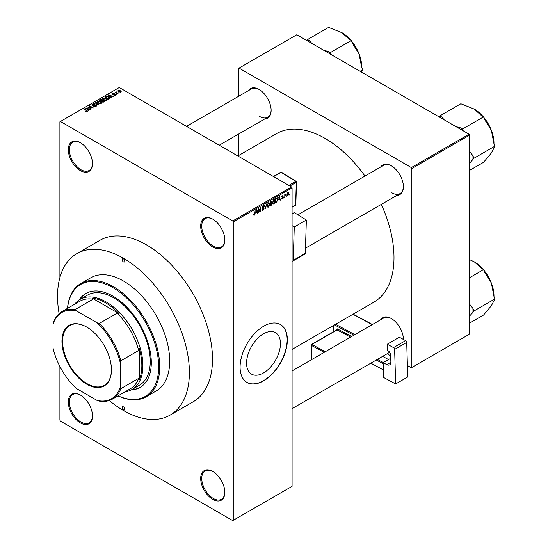 <?xml version="1.0" encoding="UTF-8"?>
<svg xmlns="http://www.w3.org/2000/svg" width="548" height="548" viewBox="0 0 548 548"><rect width="100%" height="100%" fill="white"/><g stroke="black" fill="none" stroke-linecap="round" stroke-linejoin="round"><path stroke-width="0.82" d="M212.768 247.038A17.084 9.864 60 0 1 200.684 226.112A17.084 9.864 60 0 1 212.768 219.138L212.768 219.138A17.084 9.864 60 0 1 224.844 240.065A17.084 9.864 60 0 1 212.768 247.038M213.028 219.296A16.344 9.439 -120 0 0 205.116 218.631A16.344 9.439 -120 0 0 202.616 231.729A16.344 9.439 -120 0 0 213.288 246.127A16.344 9.439 -120 0 0 221.461 246.936A16.344 9.439 -120 0 0 224.844 239.757M80.392 170.613A17.084 9.864 60 0 1 68.308 149.686A17.084 9.864 60 0 1 80.392 142.713L80.392 142.713A17.084 9.864 60 0 1 92.475 163.64A17.084 9.864 60 0 1 80.392 170.613M80.392 422.946A17.084 9.864 60 0 1 68.308 402.02A17.084 9.864 60 0 1 80.392 395.04L80.392 395.04A17.084 9.864 60 0 1 92.475 415.966A17.084 9.864 60 0 1 80.392 422.946M212.768 499.372A17.084 9.864 60 0 1 200.684 478.445A17.084 9.864 60 0 1 212.768 471.465L212.768 471.465A17.084 9.864 60 0 1 224.844 492.392A17.084 9.864 60 0 1 212.768 499.372M76.85 253.642L99.962 240.298A93.235 53.827 60 0 1 146.576 244.915A93.235 53.827 60 0 1 207.487 327.074A93.235 53.827 60 0 1 193.191 401.78L170.079 415.124A93.235 53.827 -120 0 0 184.375 340.418A93.235 53.827 -120 0 0 123.464 258.259A93.235 53.827 -120 0 0 76.85 253.642A93.235 53.827 -120 0 0 59.095 313.648M232.729 220.954L291.563 186.991L292.084 187.896L233.249 221.865L232.729 220.954L60.431 121.478L59.903 121.786L59.903 277.487M59.903 366.502L59.903 420.213L60.431 421.124L232.729 520.6L292.084 486.329L292.084 187.896M233.249 221.865L233.249 520.299M213.028 471.623A16.344 9.439 -120 0 0 205.116 470.965A16.344 9.439 -120 0 0 202.616 484.055A16.344 9.439 -120 0 0 213.288 498.461A16.344 9.439 -120 0 0 221.461 499.269A16.344 9.439 -120 0 0 224.844 492.083M80.659 395.197A16.344 9.439 -120 0 0 72.747 394.533A16.344 9.439 -120 0 0 70.24 407.63A16.344 9.439 -120 0 0 80.919 422.035A16.344 9.439 -120 0 0 89.084 422.844A16.344 9.439 -120 0 0 92.468 415.658M80.659 142.87A16.344 9.439 -120 0 0 72.747 142.206A16.344 9.439 -120 0 0 70.24 155.303A16.344 9.439 -120 0 0 80.919 169.702A16.344 9.439 -120 0 0 89.084 170.51A16.344 9.439 -120 0 0 92.468 163.331M286.453 196.006L286.118 196.807L286.453 196.006M285.111 195.78L284.782 197.575L284.782 194.485L285.111 194.293L285.111 194.787L285.83 193.992L285.111 195.78L284.782 195.588M284.159 197.328L283.823 198.129L284.159 197.328M282.439 196.992L283.302 197.486L282.494 198.951L281.679 198.431L282.515 198.499L282.967 197.76L281.72 197.081L282.48 195.759L283.254 196.198L282.487 196.198L282.056 196.821L283.302 197.486L282.549 196.972M281.686 198.486L282.494 198.951L281.679 198.431M282.008 198.184L282.515 198.499M281.727 197.068L282.549 197.547L281.72 197.081M282.48 195.759L283.254 196.198L282.487 195.759M282.919 196.444L282.158 196.006M281.782 196.664L282.165 197.013M278.637 199.856L279.364 196.458L280.432 200.082L280.083 200.287L279.795 199.184L278.377 199.705M273.795 203.972L272.836 203.863L272.507 202.596L273.801 199.616L274.562 199.547L275.082 201.054L274.754 202.774L273.795 203.972L272.568 203.267M268.308 207.144L267.342 207.034L267.013 205.767L268.308 202.787L269.075 202.719L269.595 204.226L269.26 205.938L268.308 207.144L267.082 206.438M253.683 214.795L254.368 215.193L253.84 215.193L253.642 214.282L253.977 214.035L254.382 214.686L254.745 214.158L255.121 210.453L255.121 213.336L254.368 215.193L253.84 215.193M253.649 214.419L254.382 214.686M263.718 326.197A33.428 19.303 120 0 0 241.88 355.652A33.428 19.303 120 0 0 247.004 382.442A33.428 19.303 120 0 0 263.718 380.785A33.428 19.303 120 0 0 285.556 351.33A33.428 19.303 120 0 0 280.432 324.539A33.428 19.303 120 0 0 263.718 326.197M256.101 212.864L256.827 209.466L257.896 213.097L257.546 213.302L257.252 212.199L255.834 212.713M258.608 209.288L258.279 212.877L258.279 208.63L258.635 208.425L260.04 211.014L260.375 207.418L260.375 211.665L260.019 211.871L258.279 209.096M263.766 208.541L262.047 207.562L262.999 205.849L263.698 205.753L264.006 206.534L263.013 206.343L262.382 207.384L262.485 207.754L263.595 207.624L264.102 208.336L263.061 210.172L262.3 210.274L261.951 209.377L263.088 209.658L263.766 208.541L262.314 208.219M262.286 209.131L263.088 209.658M263.67 206.788L262.636 206.123M262.047 207.5L263.013 207.733M266.794 203.712L265.417 208.754L264.424 205.082L264.773 204.884L265.561 208.178L266.794 203.712M271.109 201.226L272.027 201.76L271.671 202.856L272.123 203.637L271.109 205.473L270.068 206.069L270.068 201.822L271.753 201.102M271.445 202.726L271.863 202.904M277.028 197.883L277.809 199.458L276.541 202.328L275.562 202.897L275.562 198.65L277.336 197.938M286.974 195.341L287.858 195.855L286.926 194.793L287.858 192.656L288.789 193.684L287.858 195.855L287.296 195.91M287.858 192.656L288.433 192.601M289.604 194.184L289.269 194.985L289.604 194.184M246.901 382.381A33.428 19.303 120 0 0 263.513 380.668A33.428 19.303 120 0 0 285.323 351.302A33.428 19.303 120 0 0 280.329 324.478M119.402 92.893L118.546 92.776L119.402 92.893M117.114 94.215L116.251 94.105L117.114 94.215M111.306 97.565L110.956 97.77L108.292 95.057L113.388 96.366L111.648 96.099L110.497 96.763L111.306 97.565M107.196 99.832L107.196 99.346L106.798 100.222L105.264 100.442L103.675 99.907L102.586 98.674L103.031 98.044L106.202 98.393L107.244 99.599M101.702 103.003L101.702 102.517L101.305 103.394L99.77 103.613L98.181 103.079L97.092 101.846L97.537 101.216L100.716 101.565L101.75 102.771M96.064 106.422L93.715 106.346L95.66 106.154L95.708 105.401L92.283 105.408L92.228 104.278L94.331 104.332L92.667 104.517L92.633 105.223L93.112 105.38L96.037 105.202L96.523 105.839L96.064 106.422M95.66 106.6L95.708 105.401M91.817 104.812L92.228 104.278L92.228 105.374M92.667 104.517L92.633 105.565M88.762 110.58L88.413 110.785L85.755 108.072L90.852 109.374L89.112 109.114L87.954 109.778L88.762 110.58M291.563 186.991L119.265 87.516L60.431 121.478M86.584 111.593L85.502 111.196L87.036 110.812L84.07 109.045L86.899 110.292L87.372 111.443L86.584 111.593M86.954 111.587L87.036 110.812M87.666 111.052L87.372 111.443M91.564 108.963L87.557 107.031L92.269 107.716L89.317 106.011L89.653 105.819L93.331 107.942L88.625 107.264L91.564 108.963M98.695 104.846L93.701 103.483L98.085 104.702L95.722 102.318L96.071 102.12L98.695 104.846M104.058 101.75L103.024 102.346L99.346 100.222L100.387 99.626L102.229 99.626L102.64 100.277L103.997 100.537L104.545 101.202L104.058 101.75M102.661 100.174L102.64 100.62M109.497 98.613L108.518 99.174L104.839 97.051L106.374 96.249L108.901 96.804L110.011 98.003L109.497 98.613M115.491 95.201L113.82 95.181L115.135 94.968L115.169 94.468L112.717 94.489L112.71 93.612L114.251 93.605L112.998 94.263L115.436 94.235L115.436 95.236M115.135 95.352L115.169 94.468M112.717 94.489L112.71 93.612L112.71 94.482M113.1 93.824L112.998 94.612M118.067 93.66L115.059 92.311L115.82 92.365L116.203 91.763L116.197 92.509L118.067 93.66M115.82 92.749L115.744 92.263M116.203 91.763L116.197 92.968M120.861 92.105L118.546 91.845L118.094 90.502L120.382 90.749L120.861 92.105L121.197 91.639M117.758 90.968L118.094 90.502L118.094 91.53M292.084 349.405L373.839 302.208A97.318 56.184 -120 0 0 381.319 204.383M364.975 176.079A97.318 56.184 -120 0 0 325.183 138.466A97.318 56.184 -120 0 0 276.521 133.644L237.846 155.975M380.655 319.758A17.084 9.864 60 0 1 391.313 318.525L391.313 318.525A17.084 9.864 60 0 1 403.397 339.431A16.344 9.439 -120 0 0 403.397 339.144M248.381 90.66A17.084 9.864 60 0 1 259.046 89.427L259.046 89.427A17.084 9.864 60 0 1 271.13 110.354A17.084 9.864 60 0 1 264.725 118.971M380.655 167.024A17.084 9.864 60 0 1 391.313 165.791L391.313 165.791A17.084 9.864 60 0 1 403.397 186.717A17.084 9.864 60 0 1 396.992 195.335M411.856 168.489L411.329 167.578L469.115 134.219L469.636 135.13L411.856 168.489L411.856 367.441L411.329 367.749L407.397 365.475M390.683 355.83L387.121 353.768M411.329 167.578L239.031 68.103L238.503 68.404L238.503 96.359M238.503 134.109L238.503 155.591M391.58 165.948A16.344 9.439 -120 0 0 383.669 165.284L297.9 214.802M259.314 89.584A16.344 9.439 -120 0 0 251.395 88.92L186.546 126.362M391.58 318.683A16.344 9.439 -120 0 0 383.669 318.018L292.084 370.893M411.856 367.441L469.636 334.081L469.636 135.13M469.115 134.219L296.811 34.743L239.031 68.103M391.841 192.78A16.344 9.439 -120 0 0 400.013 193.595A16.344 9.439 -120 0 0 403.397 186.409M259.567 116.416A16.344 9.439 -120 0 0 267.739 117.224A16.344 9.439 -120 0 0 271.123 110.045M263.513 372.928A23.948 13.83 120 0 0 279.158 351.823A23.948 13.83 120 0 0 275.486 332.629A23.948 13.83 120 0 0 263.513 333.814A23.948 13.83 120 0 0 247.86 354.919A23.948 13.83 120 0 0 251.532 374.113A23.948 13.83 120 0 0 263.513 372.928M85.789 111.347L85.789 110.977M84.399 109.237L84.399 108.853M86.105 108.429L86.105 107.867M87.954 110.312L87.954 109.778M86.879 108.668L87.639 109.47L88.571 108.929L86.337 108.175L86.879 109.223M87.639 109.99L87.639 109.47M86.337 108.668L86.337 108.175M88.571 109.429L88.571 108.929M87.913 107.237L87.913 106.826M89.653 106.209L89.653 105.819M88.625 107.648L88.625 107.264M94.003 106.483L94.003 106.127M94.653 105.339L94.653 104.99M96.037 106.435L96.037 105.202M96.071 102.675L96.071 102.12M97.537 102.634L97.537 101.216M100.716 101.969L100.716 101.565M100.873 103.572L100.366 101.75L99.394 101.353L97.969 101.462L97.633 102.709M97.969 101.462L98.517 102.887L100.873 103.147L101.202 102.675L101.202 103.449M98.517 103.257L98.517 102.887M100.387 100.12L100.387 99.626M102.223 100.161L102.229 99.626M103.997 101.113L103.997 100.537M100.113 100.277L101.209 100.914L102.154 100.325L101.955 99.852L100.695 99.942L100.113 100.668M101.209 101.298L101.209 100.914M102.154 100.866L101.955 99.852M101.64 101.161L102.928 101.907L103.942 101.27L103.668 100.729L102.298 100.777L101.64 101.544M102.928 102.291L102.928 101.907M103.942 101.818L103.668 100.729M103.641 101.99L103.641 101.496M103.031 99.462L103.031 98.044M106.202 98.804L106.202 98.393M106.367 100.4L105.86 98.578L104.887 98.181L103.462 98.291L103.12 99.537M103.462 98.291L104.01 99.715L106.367 99.976L106.696 99.503L106.696 100.277M104.01 100.085L104.01 99.715M106.374 96.667L106.374 96.249M108.901 97.215L108.901 96.804M105.606 97.106L108.422 98.736L109.326 97.592L106.744 96.53L105.606 97.496M108.422 99.12L108.422 98.736M109.025 98.887L109.326 97.592M108.648 95.421L108.648 94.859M110.497 97.304L110.497 96.763M109.422 95.653L110.175 96.455L111.107 95.914L108.874 95.167L109.422 96.208M110.175 96.982L110.175 96.455M108.874 95.653L108.874 95.167M111.107 96.414L111.107 95.914M116.587 94.297L116.587 93.907M115.395 92.502L115.395 92.119M116.683 93.249L116.683 92.859M118.882 92.975L118.882 92.585M120.382 91.167L120.382 90.749M120.492 92.249L120.074 90.961L118.464 90.728L118.279 91.674M118.464 90.728L118.882 91.646L120.67 91.605L120.67 92.194M118.882 92.016L118.882 91.646M257.416 212.823L257.896 213.097M256.827 211.953L257.252 212.199M256.526 210.891L256.211 212.309L257.142 211.768L256.676 210L256.252 210.733M259.327 210.603L260.04 211.014M259.69 211.268L260.375 211.665M261.958 209.535L263.061 210.172M262.91 205.904L264.006 206.534M263.04 207.726L264.102 208.336M265.294 208.309L265.739 208.569M265.205 207.973L265.561 208.178M269.239 204.02L269.595 204.226M269.116 203.527L268.308 203.281L267.349 205.582L268.301 206.651L269.26 204.404L269.116 203.527L267.938 203.068M267.054 206.301L268.301 206.651M271.102 201.226L272.027 201.76M271.055 203.02L272.123 203.637M270.404 202.123L270.404 203.39L271.692 202.02L270.068 201.931M271.692 202.02L270.554 201.541M270.404 203.89L270.404 205.377L271.459 204.719L271.787 203.835L270.068 203.698M270.637 203.26L271.787 203.835M274.733 200.849L275.082 201.054M274.61 200.356L273.801 200.109L272.842 202.411L273.795 203.479L274.754 201.232L274.61 200.356L273.431 199.897M272.548 203.13L273.795 203.479M276.11 202.082L276.541 202.328M277.459 199.253L277.809 199.458M275.897 198.951L275.897 202.205L277.343 200.76L277.473 199.643L276.966 198.424L275.562 198.76M276.062 198.362L276.487 198.616M276.466 198.129L277.13 198.465L276.507 198.109M279.959 199.808L280.432 200.082M279.364 198.938L279.795 199.184M279.062 197.876L278.754 199.294L279.679 198.753L279.213 196.985L278.795 197.718M281.741 196.869L282.878 197.527M285.309 194.239L285.734 194.485M284.782 194.889L285.179 195.115M288.426 193.471L288.789 193.684M287.686 192.773L288.207 193.074L287.262 194.595L287.871 195.41L288.454 193.91L287.536 192.917M286.94 195.102L287.871 195.41M123.464 409.904A1.856 1.075 -120 0 0 124.396 409.993A1.856 1.075 -120 0 0 124.677 408.507A1.856 1.075 -120 0 0 123.464 406.869A1.856 1.075 -120 0 0 122.54 406.78A1.856 1.075 -120 0 0 122.252 408.267A1.856 1.075 -120 0 0 123.464 409.904M123.464 261.903A1.856 1.075 -120 0 0 124.396 261.992A1.856 1.075 -120 0 0 124.677 260.506A1.856 1.075 -120 0 0 123.464 258.868A1.856 1.075 -120 0 0 122.54 258.772A1.856 1.075 -120 0 0 122.252 260.266A1.856 1.075 -120 0 0 123.464 261.903M131.198 389.929A54.231 31.311 -120 0 0 140.076 387.415A54.231 31.311 -120 0 0 148.385 343.959A54.231 31.311 -120 0 0 112.957 296.173A54.231 31.311 -120 0 0 85.844 293.488A54.231 31.311 -120 0 0 79.227 299.914M131.78 389.621A54.231 31.311 -120 0 0 140.336 387.265M118.06 395.834A64.63 37.312 -120 0 0 158.591 363.845A64.63 37.312 -120 0 0 112.957 287.679A64.63 37.312 -120 0 0 67.541 308.339M67.479 308.38A65.376 37.744 60 0 1 80.796 283.528A65.376 37.744 60 0 1 113.484 286.768A65.376 37.744 60 0 1 156.194 344.377A65.376 37.744 60 0 1 146.172 396.766A65.376 37.744 60 0 1 117.991 395.875M146.172 396.766L156.153 390.998A65.376 37.744 -120 0 0 166.174 338.616A65.376 37.744 -120 0 0 123.464 281.008A65.376 37.744 -120 0 0 90.776 277.768L80.796 283.528M109.237 400.499A93.235 53.827 -120 0 0 123.464 410.507A93.235 53.827 -120 0 0 170.079 415.124M74.699 304.209A52.005 30.024 60 0 1 80.131 299.359L87.481 295.112A52.005 30.024 60 0 1 113.484 297.687A52.005 30.024 60 0 1 147.453 343.514A52.005 30.024 60 0 1 139.487 385.182L132.13 389.429A52.005 30.024 60 0 1 125.218 391.704M86.105 293.338A54.231 31.311 -120 0 0 79.782 299.564M463.266 130.842L462.553 129.013L483.569 116.882L484.583 119.491L491.351 130.301A27.818 16.063 -120 0 1 493.981 143.179L493.981 143.72M469.636 163.229L473.91 158.283L494.926 146.152L491.351 153.015L483.569 162.311L469.636 170.353M473.91 158.283L472.903 155.673L469.636 151.508M483.747 117.341A27.818 16.063 -120 0 1 491.351 130.301L493.912 143.542L494.926 146.152M462.553 129.013L460.532 127.842L455.874 126.574M444.058 119.752L441.866 117.067L439.845 115.895L460.854 103.764L474.315 109.107L481.541 115.71L483.569 116.882M439.845 115.895L439.133 116.909M483.158 116.642A27.818 16.063 -120 0 0 474.315 109.107L474.315 109.107M441.866 117.067A30.791 17.776 -120 0 0 439.619 117.19M462.779 130.561A30.791 17.776 -120 0 0 460.532 127.842M472.903 159.721A30.791 17.776 -120 0 0 472.903 155.673M61.951 341.329A34.99 20.201 60 0 1 86.694 327.046A34.99 20.201 60 0 1 111.436 369.9A34.99 20.201 60 0 1 86.694 384.182A34.99 20.201 60 0 1 61.951 341.329M86.851 327.135A34.545 19.947 -120 0 0 69.74 325.519A34.545 19.947 -120 0 0 62.582 341.329A34.545 19.947 -120 0 0 77.658 376.092A34.545 19.947 -120 0 0 104.284 385.347A34.545 19.947 -120 0 0 111.436 369.715M80.131 299.359A52.005 30.024 60 0 1 120.204 313.292A52.005 30.024 60 0 1 142.898 365.626A52.005 30.024 60 0 1 132.13 389.429M120.313 387.046L120.841 388.655A50.519 29.167 60 0 1 112.477 399.06L130.335 388.751A50.519 29.167 -120 0 0 138.699 378.346L139.226 379.75A51.259 29.592 -120 0 0 141.85 365.626A51.259 29.592 -120 0 0 139.226 348.466L138.699 350.473A50.519 29.167 -120 0 0 117.149 313.148L119.149 313.696L92.057 298.057L93.009 299.208A50.519 29.167 -120 0 0 79.823 301.249L61.958 311.565A50.519 29.167 60 0 1 75.151 309.524L76.282 310.785A49.772 28.736 -120 0 0 53.074 324.176L53.074 348.227A49.772 28.736 -120 0 0 76.282 388.422L97.106 400.444A49.772 28.736 -120 0 0 120.313 387.046L120.313 363.002A49.772 28.736 -120 0 0 97.106 322.806L76.282 310.785M119.149 313.696A51.259 29.592 -120 0 0 92.057 298.057M139.226 379.75L139.226 348.466M53.074 324.176L53.601 321.964A50.519 29.167 60 0 1 61.958 311.565M112.477 399.06A50.519 29.167 60 0 1 99.291 401.102L97.106 400.444M138.699 350.473L120.841 360.783L120.313 363.002M138.699 378.346L120.841 388.655M93.009 299.208L75.151 309.524M97.106 322.806L99.291 323.457A50.519 29.167 60 0 1 120.841 360.783M117.149 313.148L99.291 323.457M469.636 315.956L472.903 312.456A30.791 17.776 -120 0 0 472.972 310.469A30.791 17.776 -120 0 0 472.903 308.408L469.636 304.243M469.636 323.087L483.569 315.038L491.351 305.75L494.926 298.886L473.91 311.017L472.903 308.408M472.903 312.456L473.91 311.017M469.636 277.658L483.569 269.616L484.583 272.226L491.351 283.035L493.912 296.276L494.926 298.886M469.636 259.663L474.315 261.841L481.541 268.445L483.569 269.616M493.981 296.454L493.981 295.913A27.818 16.063 -120 0 0 491.351 283.035A27.818 16.063 -120 0 0 483.747 270.075M483.158 269.376A27.818 16.063 -120 0 0 474.315 261.841L474.315 261.841M330.999 54.478L330.286 52.642L351.295 40.511L352.309 43.121L359.077 53.937A27.818 16.063 -120 0 1 361.714 66.815L361.714 67.356M360.084 71.267L362.653 69.788L361.461 72.069M351.474 40.97A27.818 16.063 -120 0 1 359.077 53.937L361.639 67.178L362.653 69.788M330.286 52.642L328.259 51.478L323.608 50.211M311.785 43.388L309.599 40.703L307.572 39.531L328.581 27.4L342.041 32.743L349.275 39.346L351.295 40.511M307.572 39.531L306.859 40.545M350.891 40.278A27.818 16.063 -120 0 0 342.041 32.743L342.041 32.743M309.599 40.703A30.791 17.776 -120 0 0 307.353 40.826M330.506 54.197A30.791 17.776 -120 0 0 328.259 51.478M390.758 358.262L383.141 362.66L383.586 377.462L395.663 383.943L407.746 376.969L406.705 342.425L394.622 349.398L395.663 383.943M383.141 362.66L386.82 364.632L390.868 362.29M394.622 349.398A1.486 0.856 -120 0 0 393.533 347.596L387.237 344.219A16.344 9.439 60 0 1 387.422 350.391L387.95 350.672A3.713 2.144 60 0 1 390.662 355.166L390.868 361.947A5.946 3.432 60 0 1 389.642 364.845A5.946 3.432 60 0 1 386.82 364.632M393.533 347.596L405.616 340.623L399.321 337.246L387.237 344.219M405.616 340.623A1.486 0.856 60 0 1 406.705 342.425M383.36 369.9L370.832 363.173M370.845 363.166L383.36 369.879M383.175 363.708L376.298 360.015M388.539 359.543L382.62 356.364M377.367 359.399L383.285 362.577M292.084 213.836L294.29 212.569L306.359 220.029L294.276 227.002L292.084 225.653M292.084 260.855L292.153 260.896A1.486 0.856 -120 0 0 292.933 260.992A1.486 0.856 -120 0 0 293.242 260.355L305.318 253.375L306.359 220.029M305.318 253.375A1.486 0.856 60 0 1 305.017 254.012L292.933 260.992M293.242 260.355L294.276 227.002M86.899 110.696L86.899 110.292M93.886 105.565L93.886 105.216M101.839 101.044L101.839 100.551M105.778 97.01L105.778 96.51M113.861 94.619L113.861 94.194M262.054 207.706L262.937 208.219M265.04 207.363L265.424 207.582M270.678 205.219L271.109 205.473M353.809 335.26L334.513 324.909M333.876 325.279L334.061 331.437M336.602 329.971L336.588 329.663A1.486 0.856 -120 0 1 337.602 328.992L351.631 336.513M372.215 324.635L352.919 314.285M335.588 324.293L354.878 334.643M350.556 337.136L337.095 329.91L311.881 344.473L325.341 351.693M324.272 352.309L311.374 345.391L311.798 359.509M311.374 345.391A0.74 0.445 -61.8 0 1 311.881 344.473A0.74 0.432 60 0 0 311.531 344.445A0.74 0.74 0 0 0 311.154 345.11A0.74 0.411 178.3 0 0 311.374 345.391M311.374 344.802A0.74 0.432 60 0 1 311.531 344.445L336.746 329.882A0.74 0.432 60 0 1 337.095 329.91A0.74 0.445 118.2 0 0 337.602 328.992M288.837 185.416L295.804 181.395L281.103 172.305L273.616 176.627M292.084 206.973L295.605 204.938L296.31 182.313L289.885 186.025M295.824 204.637A0.74 0.74 0 0 1 295.454 205.26A0.74 0.432 -120 0 0 295.605 204.938A0.74 0.445 1.8 0 0 295.824 204.637L296.53 182.011A0.74 0.74 0 0 0 296.18 181.354A0.74 0.411 121.7 0 0 295.804 181.395A0.74 0.432 -120 0 1 296.31 182.313A0.74 0.445 1.8 0 0 296.53 182.011M296.31 181.683A0.74 0.411 121.7 0 0 296.18 181.354L281.48 172.271A0.74 0.74 0 0 0 280.713 172.257L273.384 176.49M280.713 172.257A0.74 0.432 -120 0 1 281.103 172.305A0.74 0.411 -58.3 0 1 281.48 172.271M87.105 110.97L87.105 111.552M95.989 105.764L95.989 106.463M92.365 104.88L92.365 105.456M109.463 97.9L109.463 98.633M115.354 94.708L115.354 95.277M112.867 94.092L112.867 94.564M116.094 92.317L116.094 92.907M262.526 209.72L261.951 209.391M263.615 208.165L262.917 207.761M263.472 206.267L262.882 205.925M262.513 207.774L262.047 207.507M268.883 203.24L268.205 202.849M271.548 201.616L270.986 201.294M271.616 203.37L271.027 203.034M274.377 200.068L273.699 199.678M282.172 198.547L281.802 198.335M282.789 196.15L282.309 195.876M305.483 248.169L400.013 193.595M389.662 352.302L292.084 408.637M267.739 117.224L219.234 145.234M311.593 359.632L311.154 345.11M333.855 331.554L333.67 325.396M353.131 314.162L372.428 324.512M295.454 205.26L292.084 207.206"/></g></svg>
